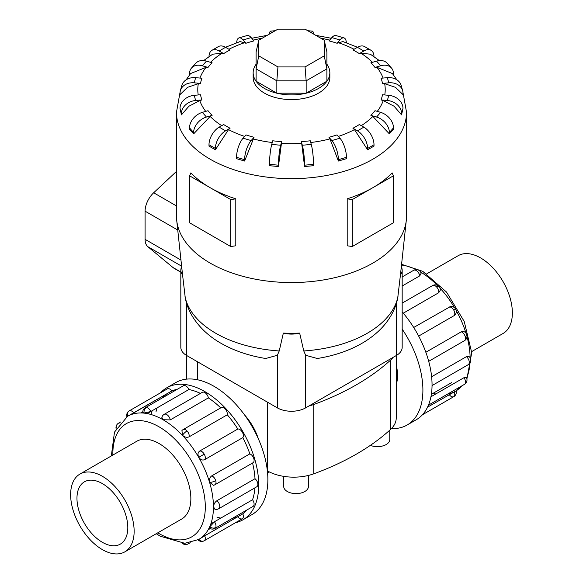 <?xml version="1.0" encoding="UTF-8"?>
<svg xmlns="http://www.w3.org/2000/svg" width="583" height="583" viewBox="0 0 583 583"><rect width="100%" height="100%" fill="white"/><g stroke="black" fill="none" stroke-linecap="round" stroke-linejoin="round"><path stroke-width="0.87" d="M396.236 384.561A40.336 23.284 -120 0 0 396.236 364.922M258.429 438.999A40.336 23.284 -120 0 0 244.459 414.805M308.429 475.436L308.429 486.47A12.352 7.134 180 0 1 300.806 493.065A12.352 7.134 180 0 1 287.339 491.52A12.352 7.134 180 0 1 283.717 486.47L283.717 476.369M426.763 273.835L458.158 255.704A44.906 25.929 60 0 1 480.611 257.926A44.906 25.929 60 0 1 509.95 297.498A44.906 25.929 60 0 1 503.063 333.483L471.669 351.615M102.389 549.623A44.906 25.929 -120 0 0 124.842 551.846A44.906 25.929 -120 0 0 131.722 515.868A44.906 25.929 -120 0 0 102.389 476.296A44.906 25.929 -120 0 0 79.937 474.074A44.906 25.929 -120 0 0 73.05 510.052A44.906 25.929 -120 0 0 102.389 549.623M102.389 483.613A35.949 20.755 60 0 1 125.87 515.285A35.949 20.755 60 0 1 120.36 544.092A35.949 20.755 60 0 1 102.389 542.314A35.949 20.755 60 0 1 78.902 510.635A35.949 20.755 60 0 1 84.411 481.828A35.949 20.755 60 0 1 102.389 483.613M401.49 265.163A5.079 5.079 0 0 1 401.716 265.513L401.323 266.708M425.838 352.263L461.262 331.814L464.112 331.683A5.079 5.079 0 0 1 466.794 334.824A5.079 1.589 163.4 0 1 465.241 336.602A5.079 2.937 60 0 1 464.462 340.676L428.702 361.322M430.939 396.768L463.951 377.711L466.349 377.463A5.079 5.079 0 0 1 466.553 382.054A5.079 3.833 -155.7 0 1 465.241 383.461A5.079 2.937 60 0 1 464.462 384.357L428.439 405.156M427.543 407.16L455.308 391.331M454.215 391.761A5.079 2.937 60 0 1 453.749 396.688L422.449 414.761L453.749 396.688A5.079 2.937 60 0 1 449.245 394.633M431.617 376.756L466.429 356.658L469.359 356.781M413.697 327.486L450.44 306.549A5.079 5.079 0 0 1 455.607 309.026L453.749 310.105A5.079 2.937 60 0 1 454.215 315.571L418.667 336.092M166.731 387.812L175.884 382.528A76.205 44.002 60 0 1 213.99 386.303A76.205 44.002 60 0 1 263.771 453.457A76.205 44.002 60 0 1 252.089 514.527L242.943 519.81A76.205 44.002 -120 0 0 254.625 458.741A76.205 44.002 -120 0 0 204.837 391.587A76.205 44.002 -120 0 0 166.731 387.812A76.205 44.002 -120 0 0 160.551 392.796M235.539 522.674A76.205 44.002 -120 0 0 242.943 519.81M217.007 517.187A71.126 41.065 -120 0 0 220.789 518.098M214.376 521.8L210.849 523.84M208.16 529.787L210.215 528.592M232.493 518.287A71.126 41.065 -120 0 0 237.828 516.691A5.079 2.937 60 0 0 242.331 518.753L204.239 540.747A5.079 2.937 -120 0 0 204.706 535.813L242.798 513.82A71.126 41.065 -120 0 0 246.842 510.001M204.64 535.857L201.113 537.89M198.767 539.443L204.706 535.813M209.72 526.872A5.079 3.833 24.3 0 0 215.732 527.52A5.079 2.937 -120 0 1 214.952 528.417A5.079 5.079 0 0 1 209.661 528.285L209.72 526.872L214.442 521.763L252.534 499.769A71.126 41.065 -120 0 0 254.939 487.833M216.912 500.71A5.079 2.937 -120 0 1 219.769 506.416A5.079 2.937 -120 0 1 218.712 508.74A5.079 5.079 0 0 1 214.901 509.258L213.553 506.853C213.721 504.244 214.843 502.196 216.912 500.71L255.011 478.716A71.126 41.065 -120 0 0 252.556 463.019M209.72 482.418A5.079 1.589 -16.6 0 0 215.732 480.654A5.079 2.937 -120 0 1 214.952 484.728A5.079 5.079 0 0 1 213.538 485.282L209.72 482.418C209.078 479.539 209.756 477.36 211.753 475.866L249.845 453.873A71.126 41.065 -120 0 0 242.798 437.636L204.706 459.63C202.476 460.577 200.516 459.798 198.818 457.283C197.491 454.558 197.797 452.474 199.736 451.016L237.828 429.022A71.126 41.065 -120 0 0 227.283 414.797L189.191 436.791C186.903 437.782 184.673 437.272 182.501 435.275L181.932 430.538A5.079 5.079 0 0 1 183.12 429.591L221.212 407.597A5.079 2.937 60 0 1 225.133 408.96A5.079 2.937 60 0 1 227.283 414.797M220.724 407.881A71.126 41.065 -120 0 0 208.357 397.905L170.258 419.898L163.255 419.738L161.848 417.37A5.079 5.079 0 0 1 164.202 414.324L202.301 392.33A5.079 2.937 60 0 1 204.837 392.585A5.079 2.937 60 0 1 208.357 397.905M150.793 411.518L144.008 413.048L142.755 412.4A5.079 5.079 0 0 1 145.291 407.75L183.383 385.757A5.079 2.937 60 0 1 184.549 385.531A5.079 2.937 60 0 1 188.885 389.524L150.793 411.518A5.079 2.937 -120 0 0 146.45 407.524A5.079 2.937 -120 0 0 145.291 407.75M142.762 411.758L140.707 412.946M252.534 499.769A5.079 2.937 60 0 1 253.824 505.527A5.079 2.937 60 0 1 253.044 506.423L214.952 528.417M249.845 453.873A5.079 2.937 60 0 1 253.824 458.661A5.079 2.937 60 0 1 253.044 462.734L214.952 484.728M237.828 429.022A5.079 2.937 60 0 1 242.331 432.163A5.079 2.937 60 0 1 242.798 437.636M255.011 478.716A5.079 2.937 60 0 1 257.861 484.422A5.079 2.937 60 0 1 256.811 486.747L218.712 508.74M127.692 416.218A5.079 4.147 -120 0 1 129.251 410.862L167.343 388.868A5.079 2.937 60 0 1 171.847 390.931L127.641 416.247M167.343 388.868L129.251 410.862A5.079 5.079 0 0 0 126.912 416.685M135.832 441.797A44.935 25.944 60 0 1 136.619 441.309A44.935 25.944 60 0 1 159.086 443.539A44.935 25.944 60 0 1 188.44 483.132A44.935 25.944 60 0 1 181.553 519.14A44.935 25.944 60 0 1 180.73 519.577M208.991 144.752A14.378 8.3 120 0 1 219.157 127.145L223.668 124.543A91.516 52.834 0 0 0 226.787 126.438A91.516 52.834 0 0 0 230.074 128.238L228.514 129.623L215.397 149.795L208.991 146.1L208.991 144.752L215.397 148.454A14.378 8.3 -60 0 1 225.563 130.84L230.074 128.238M236.545 157.323A14.378 5.327 106.4 0 1 243.075 138.186L245.968 134.906A91.516 52.834 0 0 0 254.042 137.282L244.62 161.039L236.545 158.671L236.545 157.323L244.62 159.698A14.378 5.327 -73.6 0 1 251.149 140.561L254.042 137.282M269.484 164.362A14.378 1.836 95.2 0 1 271.729 144.424L272.727 140.787A91.516 52.834 0 0 0 281.676 141.603L278.426 166.527L269.484 165.703L269.484 164.362L278.426 165.178A14.378 1.836 -84.8 0 1 280.678 145.24L281.676 141.603M301.673 143.345L301.324 141.603A91.516 52.834 0 0 0 310.273 140.787L311.271 144.424A14.378 1.836 -95.2 0 1 313.516 164.362L313.516 165.703L304.574 166.527L301.673 143.345A93.717 54.11 0 0 1 281.327 143.345M329.963 138.9L328.958 137.282A91.516 52.834 0 0 0 337.032 134.906L339.925 138.186A14.378 5.327 -106.4 0 1 346.455 157.323L346.455 158.671L338.38 161.039L329.963 138.9A93.717 54.11 0 0 1 310.746 142.514M354.486 129.623L352.926 128.238A91.516 52.834 0 0 0 359.332 124.543L363.843 127.145A14.378 8.3 -120 0 1 374.009 144.752L374.009 146.1L367.603 149.795L354.486 129.623A93.717 54.11 0 0 1 338.359 136.415M372.85 116.425L370.883 115.361A91.516 52.834 0 0 0 374.993 110.704L380.677 112.373A14.378 10.458 -138.6 0 1 393.489 127.881L393.489 129.229L389.378 133.886L372.85 116.425A93.717 54.11 0 0 1 361.285 125.673M383.242 100.597L381.071 99.912A91.516 52.834 0 0 0 382.484 94.752L388.781 95.328A14.378 11.594 -164.7 0 1 402.984 108.365L401.563 114.873L394.086 106.23L383.242 100.597A93.717 54.11 0 0 1 377.267 111.375M384.663 83.69L382.484 83.405A91.516 52.834 0 0 0 381.071 78.239L387.367 77.663A14.378 11.594 164.7 0 1 401.228 85.599L402.649 90.766A14.378 11.594 -15.3 0 1 402.984 93.273L402.984 94.614L395.507 87.341L384.663 83.69A93.717 54.11 0 0 1 384.751 94.956M396.855 79.805L392.41 73.553L376.961 67.351L374.993 67.446A91.516 52.834 0 0 0 370.883 62.789L376.56 61.12A14.378 10.458 138.6 0 1 387.345 63.343L391.455 68.007A14.378 10.458 -41.4 0 1 393.489 73.749L393.489 74.945M379.351 60.581L370.329 54.19L360.892 53.191L359.332 53.614A91.516 52.834 0 0 0 356.213 51.719A91.516 52.834 0 0 0 352.926 49.912L357.437 47.31A14.378 8.3 120 0 1 364.623 46.596L371.028 50.298A14.378 8.3 -60 0 1 374.002 56.609M256.105 64.232A38.347 22.139 0 0 0 253.153 72.751L253.153 77.444A38.347 22.139 0 0 0 264.391 93.098A38.347 22.139 0 0 0 306.177 97.9A38.347 22.139 0 0 0 329.847 77.444L329.847 72.751A38.347 22.139 0 0 0 326.895 64.232M352.3 199.554L352.3 246.514L347.206 245.8L347.206 198.839A115.033 66.411 0 0 0 372.836 187.697A115.033 66.411 0 0 0 392.148 172.896L393.379 175.84L352.3 199.554L347.206 198.839M180.096 92.019L176.467 112.242L176.467 216.14A115.033 66.411 0 0 0 176.693 220.25A115.033 66.411 0 0 0 210.164 263.101A115.033 66.411 0 0 0 332.208 278.259A115.033 66.411 0 0 0 406.307 220.25A115.033 66.411 0 0 0 406.533 216.14L406.533 112.242L402.904 92.019M235.794 198.839L230.7 199.554L210.164 187.697A115.033 66.411 0 0 0 235.794 198.839L235.794 245.8L230.7 246.514L189.621 222.801L189.621 175.84L190.852 172.896A115.033 66.411 0 0 0 210.164 187.697L189.621 175.84M176.693 220.25L182.472 274.097A109.24 63.066 0 0 0 182.566 274.906L185.336 298.438C186.888 305.754 189.766 312.554 193.971 318.828C200.734 328.725 209.742 336.879 221.008 343.292C234.177 350.784 249.087 355.849 265.746 358.501L277.355 355.266L279.228 350.959L283.345 333.09A109.24 63.066 0 0 0 299.655 333.09L303.772 350.959L305.645 355.266L317.254 358.501C356.432 352.336 390.559 331.355 397.664 298.438L400.434 274.906A109.24 63.066 0 0 0 400.528 274.097L406.307 220.25M253.153 72.751A38.347 22.139 0 0 0 264.391 88.405A38.347 22.139 0 0 0 306.177 93.2A38.347 22.139 0 0 0 329.847 72.751M182.566 274.906A20.004 11.551 180 0 1 180.825 270.199L180.825 347.366A20.004 11.551 0 0 0 186.691 355.528L277.355 407.874A20.004 11.551 0 0 0 305.645 407.874L396.309 355.528A20.004 11.551 0 0 0 402.175 347.366L402.175 270.199A20.004 11.551 180 0 1 400.434 274.906M258.772 55.873L258.772 40.22L277.945 29.15L305.055 29.15L324.228 40.22L324.228 55.873L305.055 66.936L277.945 66.936L258.772 55.873L256.105 68.86L256.105 51.931L258.772 40.22M324.228 55.873L326.895 68.86L306.162 80.833L306.162 93.185L326.895 81.212L326.895 51.931L324.228 40.22M306.162 93.185L276.838 93.185L276.838 80.833L306.162 80.833L305.055 66.936M276.838 93.185L256.105 81.212L256.105 68.86L276.838 80.833L277.945 66.936M176.467 171.424L153.672 192.769A17.257 9.962 120 0 0 145.087 211.177L145.087 239.351A17.257 9.962 120 0 0 147.863 246.696L172.932 267.473A30.914 17.847 120 0 0 174.368 268.479L180.825 272.203M230.7 199.554L230.7 246.514M352.3 246.514L393.379 222.801L393.379 175.84M210.15 116.425L193.629 133.886L193.622 132.545A14.378 10.458 -41.4 0 1 206.44 117.037L212.117 115.361L210.15 116.425A93.717 54.11 0 0 0 221.715 125.673M193.622 133.886L189.511 129.229L189.511 127.881A14.378 10.458 138.6 0 1 202.323 112.373L208.007 110.704A91.516 52.834 0 0 0 212.117 115.361M199.758 100.597L188.914 106.23L181.437 114.873L180.016 108.365L181.437 113.532A14.378 11.594 -15.3 0 1 195.633 100.487L201.929 99.912L199.758 100.597A93.717 54.11 0 0 0 205.733 111.375M198.337 83.69L187.493 87.341L180.016 94.614L180.016 93.273A14.378 11.594 15.3 0 1 180.351 90.766A14.378 11.594 15.3 0 1 194.219 82.83L200.516 83.405L198.337 83.69A93.717 54.11 0 0 0 198.249 94.956M189.511 74.945L189.511 73.749A14.378 10.458 41.4 0 1 191.545 68.007A14.378 10.458 41.4 0 1 202.323 65.777L208.007 67.446L206.039 67.351L190.59 73.553L186.145 79.805M208.998 56.609A14.378 8.3 60 0 1 211.972 50.298A14.378 8.3 60 0 1 219.157 51.013L223.668 53.614L222.108 53.191L212.671 54.19L203.649 60.581M236.611 42.734A14.378 5.327 73.6 0 1 239.015 37.91A14.378 5.327 73.6 0 1 243.075 39.965L245.968 43.244L240.109 41.546L225.483 47.267M357.517 47.267L342.891 41.546L337.032 43.244A91.516 52.834 0 0 0 328.958 40.868L331.851 37.589A14.378 5.327 106.4 0 1 335.91 35.541L343.985 37.91A14.378 5.327 -73.6 0 1 346.389 42.734M181.437 114.873L181.437 113.532M180.016 108.365A14.378 11.594 164.7 0 1 194.219 95.328L200.516 94.752A91.516 52.834 0 0 0 201.929 99.912M180.351 90.766L181.772 85.599A14.378 11.594 -164.7 0 1 195.633 77.663L201.929 78.239A91.516 52.834 0 0 0 200.516 83.405M191.545 68.007L195.655 63.343A14.378 10.458 -138.6 0 1 206.44 61.12L212.117 62.789A91.516 52.834 0 0 0 208.007 67.446M211.972 50.298L218.377 46.596A14.378 8.3 -120 0 1 225.563 47.31L230.074 49.912A91.516 52.834 0 0 0 223.668 53.614M239.015 37.91L247.09 35.541A14.378 5.327 -106.4 0 1 251.149 37.589L254.042 40.868A91.516 52.834 0 0 0 245.968 43.244M269.601 33.967A14.378 1.836 84.8 0 1 270.425 31.154A14.378 1.836 84.8 0 1 271.481 32.881M311.519 32.881A14.378 1.836 -84.8 0 1 312.575 31.154A14.378 1.836 -84.8 0 1 313.399 33.967M337.032 43.244L339.925 39.965A14.378 5.327 -73.6 0 1 343.985 37.91M359.332 53.614L363.843 51.013A14.378 8.3 -60 0 1 371.028 50.298M374.993 67.446L380.677 65.777A14.378 10.458 -41.4 0 1 391.455 68.007M382.484 83.405L388.781 82.83A14.378 11.594 -15.3 0 1 402.649 90.766M381.071 99.912L387.367 100.487A14.378 11.594 15.3 0 1 401.563 113.532L401.563 114.873M370.883 115.361L376.56 117.037A14.378 10.458 41.4 0 1 389.378 132.545L389.378 133.886M352.926 128.238L357.437 130.84A14.378 8.3 60 0 1 367.603 148.454L367.603 149.795M328.958 137.282L331.851 140.561A14.378 5.327 73.6 0 1 338.38 159.698L338.38 161.039M301.324 141.603L302.322 145.24A14.378 1.836 84.8 0 1 304.574 165.178L304.574 166.527M278.426 166.527L278.426 165.178M244.62 161.039L244.62 159.698M215.397 149.795L215.397 148.454M299.655 333.09A20.004 11.551 180 0 1 283.345 333.09M180.825 270.199A20.004 11.551 180 0 1 181.692 266.846M401.308 266.846A20.004 11.551 180 0 1 402.175 270.199M393.022 357.43A37.385 21.586 180 0 1 390.45 360.214A246.74 142.456 180 0 1 313.756 404.493A37.385 21.586 180 0 1 308.939 405.979M130.162 414.994L166.876 393.802A71.126 41.065 -120 0 0 162.832 397.621M242.798 513.82A5.079 2.937 60 0 1 242.331 518.753L204.239 540.747A5.079 4.147 60 0 1 198.818 539.413M147.2 413.595L157.14 407.852A71.126 41.065 -120 0 0 156.04 411.583M200.428 393.416A71.126 41.065 -120 0 0 188.885 389.524M177.181 389.335A71.126 41.065 -120 0 0 171.847 390.931M152.061 410.789A76.205 44.002 -120 0 0 151.624 413.281M455.607 309.026A5.079 5.079 0 0 1 455.17 314.747L454.215 315.571M419.775 275.846A5.079 2.937 60 0 0 416.255 270.527A5.079 2.937 60 0 0 413.719 270.272A5.079 5.079 0 0 1 421.13 273.245L419.775 275.846L402.175 286.005M438.861 286.442A5.079 5.079 0 0 0 432.63 285.539A5.079 2.937 60 0 1 436.55 286.902A5.079 1.589 136.6 0 1 438.861 286.442A5.079 5.079 0 0 1 440.238 290.341L438.7 292.739L403.276 313.195M402.175 311.898A76.205 44.002 60 0 1 416.269 419.738L407.116 425.022A76.205 44.002 -120 0 0 402.175 329.125M391.47 428.556A76.205 44.002 -120 0 0 407.116 425.022M389.772 430.159L389.772 439.509A12.352 7.134 180 0 1 383.133 445.835A12.352 7.134 180 0 1 370.351 445.368M269.506 471.997L267.546 472.602M267.371 470.86A37.385 21.586 0 0 0 313.756 473.819A246.74 142.456 0 0 0 390.45 429.547A37.385 21.586 0 0 0 396.236 418.011L396.236 355.579M433.045 393.336A71.126 41.065 -120 0 0 435.8 393.962M447.504 394.152A71.126 41.065 -120 0 0 452.838 392.556M462.406 385.545L456.088 390.872A71.126 41.065 -120 0 0 461.853 385.866M466.626 378.024A71.126 41.065 -120 0 0 470 362.969M470.138 357.838A71.126 41.065 -120 0 0 466.99 336.653M465.999 333.243A71.126 41.065 -120 0 0 456.168 310.477M454.638 307.817A71.126 41.065 -120 0 0 439.837 287.922M437.374 285.357A71.126 41.065 -120 0 0 420.605 272.042M416.094 269.594A71.126 41.065 -120 0 0 401.505 265.01M461.262 331.814A5.079 2.937 60 0 1 465.241 336.602M463.951 377.711A5.079 2.937 60 0 1 465.241 383.461M466.429 356.658A5.079 2.937 60 0 1 469.279 362.364A5.079 2.937 60 0 1 468.229 364.688L432.047 385.574M449.245 306.964A5.079 2.937 60 0 1 453.749 310.105M111.331 455.942L114.487 432.105L127.59 416.277A71.126 41.065 60 0 1 163.153 419.804A71.126 41.065 60 0 1 209.618 482.484A71.126 41.065 60 0 1 198.716 539.479L184.789 543.298L160.274 536.236L156.237 533.722M157.782 532.833A65.376 37.742 -120 0 0 159.086 533.605A65.376 37.742 -120 0 0 205.311 506.918A65.376 37.742 -120 0 0 159.086 426.843A65.376 37.742 -120 0 0 112.876 455.053M144.008 413.048A5.079 3.833 -84.3 0 1 146.45 407.524M116.418 427.988A5.079 3.833 -155.7 0 1 116.447 425.503A5.079 5.079 0 0 0 116.097 428.592M119.77 422.974A5.079 2.937 -120 0 0 118.538 423.192A5.079 5.079 0 0 0 116.447 425.503M182.989 543.298A5.079 3.833 95.7 0 0 185.161 544.515A5.079 5.079 0 0 0 188.2 543.859A5.079 2.937 -120 0 0 189.009 542.897M182.501 435.275A5.079 1.589 -43.4 0 1 187.034 430.954A5.079 2.937 -120 0 0 183.12 429.591M189.191 436.791A5.079 2.937 -120 0 0 187.034 430.954M170.258 419.898A5.079 2.937 -120 0 0 166.745 414.579A5.079 2.937 -120 0 0 164.202 414.324M198.818 457.283L204.239 454.157A5.079 2.937 -120 0 0 199.736 451.016M204.706 459.63A5.079 2.937 -120 0 0 204.239 454.157M133.755 412.924A5.079 2.937 -120 0 0 129.251 410.862M228.514 129.623A93.717 54.11 0 0 0 244.641 136.415M253.037 138.9A93.717 54.11 0 0 0 272.254 142.514M383.075 78.056A93.717 54.11 0 0 0 376.961 67.351M372.479 62.323A93.717 54.11 0 0 0 360.892 53.191M176.467 112.242A115.033 66.411 0 0 0 210.164 159.203A115.033 66.411 0 0 0 335.524 173.596A115.033 66.411 0 0 0 406.533 112.242M185.03 296.572A107.17 61.878 0 0 0 215.717 333.243A107.17 61.878 0 0 0 279.228 350.959M303.772 350.959A107.17 61.878 0 0 0 397.97 296.572M180.825 272.035L172.932 267.473M176.467 205.937L153.672 192.769M177.742 230.03L145.087 211.177M180.963 260.069L145.087 239.351M181.619 266.183L147.863 246.696M202.323 112.373L206.44 117.037M189.511 127.881L193.622 132.545M206.039 67.351A93.717 54.11 0 0 0 199.925 78.056M222.108 53.191A93.717 54.11 0 0 0 210.521 62.323M244.969 42.595A93.717 54.11 0 0 0 228.951 49.263M262.394 38.128A93.717 54.11 0 0 0 253.386 40.132M329.614 40.132A93.717 54.11 0 0 0 320.606 38.128M354.049 49.263A93.717 54.11 0 0 0 338.031 42.595M194.219 95.328L195.633 100.487M195.633 77.663L194.219 82.83M206.44 61.12L202.323 65.777M225.563 47.31L219.157 51.013M251.149 37.589L243.075 39.965M339.925 39.965L331.851 37.589M363.843 51.013L357.437 47.31M380.677 65.777L376.56 61.12M388.781 82.83L387.367 77.663M387.367 100.487L388.781 95.328M401.563 113.532L402.984 108.365M376.56 117.037L380.677 112.373M389.378 132.545L393.489 127.881M357.437 130.84L363.843 127.145M367.603 148.454L374.009 144.752M331.851 140.561L339.925 138.186M338.38 159.698L346.455 157.323M302.322 145.24L311.271 144.424M304.574 165.178L313.516 164.362M271.729 144.424L280.678 145.24M243.075 138.186L251.149 140.561M219.157 127.145L225.563 130.84M305.645 407.874L305.645 355.266M396.309 355.528L396.309 303.67M277.355 407.874L277.355 355.266M186.691 355.528L186.691 303.67M215.732 480.654A5.079 2.937 -120 0 0 211.753 475.866M215.732 527.52A5.079 2.937 -120 0 0 214.442 521.763M436.55 286.902A5.079 2.937 60 0 1 438.7 292.739M390.45 360.214L390.45 429.547M313.756 404.493L313.756 473.819M267.342 402.095L267.342 470.598M197.717 361.897L197.717 379.817M182.341 518.651L124.842 551.846M401.578 264.325L422.726 271.314L446.527 292.061L464.221 321.466L471.734 352.722L466.903 378.965M432.63 285.539L402.175 303.124M413.719 270.272L402.175 276.94M453.749 396.688L453.749 396.688A5.079 5.079 0 0 0 456.074 390.829M468.229 364.688A5.079 5.079 0 0 0 469.359 356.774M451.73 382.55L432.171 393.838M118.538 423.192L120.594 422.005M182.311 543.276A5.079 5.079 0 0 0 185.161 544.515M198.031 539.858A5.079 5.079 0 0 0 204.239 540.747M251.739 38.267L267.203 35.352M315.797 35.352L331.261 38.267M275.242 30.71L270.425 31.154M312.575 31.154L307.758 30.71M188.2 543.859L190.262 542.671M464.462 384.357A5.079 5.079 0 0 0 466.553 382.054M464.462 340.676A5.079 5.079 0 0 0 466.794 334.824M137.435 440.872L79.937 474.074M186.764 355.579L186.764 379.11"/></g></svg>
